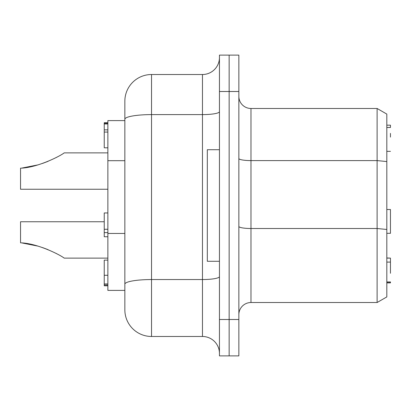 <?xml version="1.0" encoding="UTF-8"?>
<svg xmlns="http://www.w3.org/2000/svg" width="411" height="411" viewBox="0 0 411 411"><rect width="100%" height="100%" fill="white"/><g stroke="black" fill="none" stroke-linecap="round" stroke-linejoin="round"><path stroke-width="0.62" d="M386.813 233.309L390.45 233.309L390.45 209.507L386.813 209.507M386.813 282.871L390.45 282.871L390.45 281.941L386.813 281.936L390.45 281.936L386.813 281.941M386.813 258.108L390.45 258.108L386.813 257.985M390.45 273.274L390.45 258.108M386.813 262.095L390.45 262.095M390.45 137.104L390.45 133.39M386.813 127.482L390.45 127.482L390.45 125.175L386.813 125.175M107.872 260.122L104.235 260.122L104.235 285.789L107.872 285.789M107.872 212.955L104.235 212.955L104.235 236.762L107.872 236.762M107.872 229.276L104.235 229.276M107.872 232.6L104.235 232.6M107.872 122.714L104.235 122.714M107.872 275.288L104.235 275.288M104.235 283.95L107.872 283.96M107.872 122.884L104.235 122.884L104.235 147.806L107.872 147.806M107.872 129.85L104.235 129.85M107.872 123.644L104.235 123.644M124.852 120.603L107.872 120.603L107.872 290.397L124.852 290.397L107.872 290.397M104.235 221.75L20.55 221.75L20.55 242.824C37.432 243.276 60.345 254.954 64.203 258.134L107.872 258.134M56.631 253.669L55.886 253.279M48.051 249.652L42.523 247.571M37.617 246.045L22.23 242.999M107.872 152.866L64.203 152.866C60.345 156.046 37.432 167.724 20.55 168.176L20.55 189.25L107.872 189.25M22.23 168.001L37.617 164.955M42.523 163.429L48.051 161.348M55.886 157.721L56.631 157.331M219.448 91.499L229.148 91.499L229.148 55.115L219.448 55.115L219.448 355.885L229.148 355.885L229.148 319.501L229.148 355.885L238.853 355.885L238.853 55.115L229.148 55.115L229.148 319.501L229.148 91.499L238.853 91.499M124.852 119.241L124.852 309.802A26.679 26.679 0 0 0 151.531 336.481L151.531 114.607A26.679 4.634 180 0 0 124.852 119.241L124.852 101.198A26.679 26.679 0 0 1 151.531 74.519L202.469 74.519L202.469 114.607L151.531 114.607L151.531 74.519M124.852 309.802L124.852 295.247M219.448 111.658A16.979 2.949 0 0 1 202.469 114.607L202.469 336.481A16.979 16.979 0 0 1 219.448 353.46M219.448 57.54A16.979 16.979 0 0 1 202.469 74.519M202.469 336.481L151.531 336.481M219.448 149.712L207.319 149.712L207.319 261.288L219.448 261.288M238.853 314.651A12.13 12.13 0 0 1 250.977 302.522L250.977 108.478A12.13 12.13 0 0 1 238.853 96.349A12.13 12.13 0 0 0 250.977 108.478L377.108 108.478L386.813 114.078L386.813 296.922L377.108 302.522L377.108 228.506L386.813 229.482M377.108 108.478L377.108 228.506L250.977 228.506A12.13 2.106 180 0 1 238.853 226.399M250.977 302.522L377.108 302.522M124.852 233.458L107.872 233.458M124.852 160.691L107.872 160.691M124.852 284.181A26.679 4.634 0 0 1 151.531 279.547L202.469 279.547A16.979 2.949 180 0 0 219.448 276.598M238.853 319.501L219.448 319.501M238.853 158.487A12.13 2.106 180 0 0 250.977 160.593L377.108 160.593L386.813 161.564M390.45 282.717L386.813 282.717M390.45 151.346L386.813 151.346M104.235 285.003L107.872 285.003M104.235 132.07L107.872 132.07M104.235 123.942L107.872 123.942"/></g></svg>
